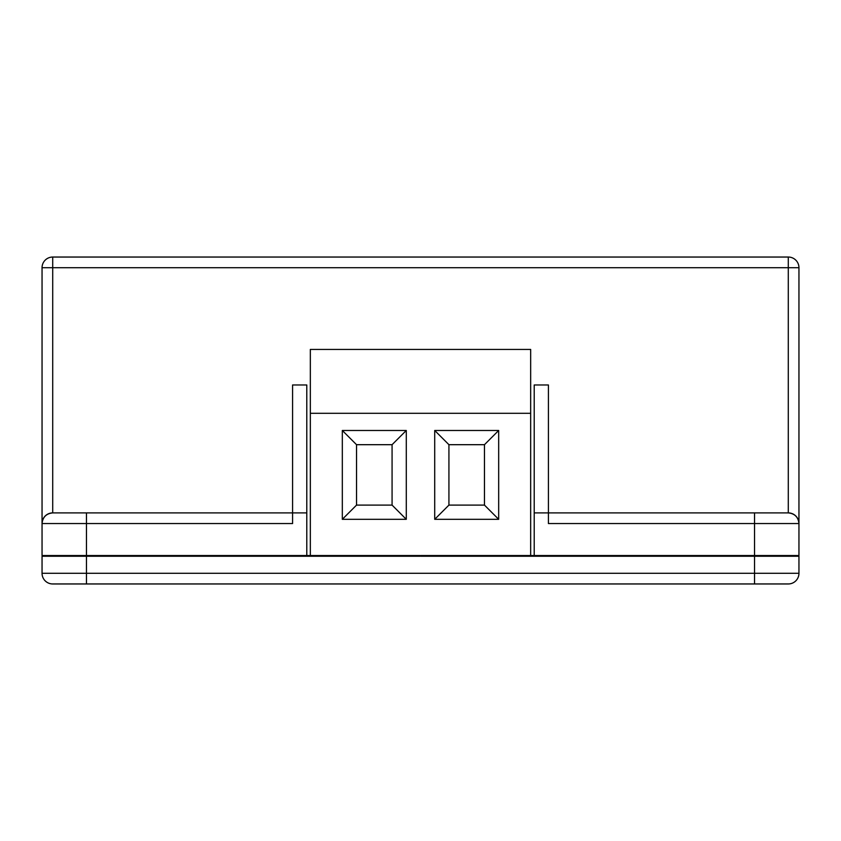 <?xml version="1.0" encoding="UTF-8"?>
<svg xmlns="http://www.w3.org/2000/svg" width="841" height="841" viewBox="0 0 841 841"><rect width="100%" height="100%" fill="white"/><g stroke="black" fill="none" stroke-linecap="round" stroke-linejoin="round"><path stroke-width="1.26" d="M754.535 556.248L420.857 556.248L420.857 555.533L420.143 556.248L42.05 556.248L42.05 573.299A10.66 10.66 0 0 0 52.71 583.959L86.465 583.959L86.465 573.299L798.95 573.299L798.95 556.248L754.535 556.248L754.535 583.959L86.465 583.959M86.465 555.533L306.786 555.533L306.786 512.894L292.573 512.894L292.573 523.554L86.465 523.554L86.465 555.533L42.05 555.533L42.05 267.701A10.66 10.66 0 0 1 52.71 257.041L788.29 257.041A10.66 10.66 0 0 1 798.95 267.701L798.95 555.533L420.857 555.533M534.214 512.894L548.427 512.894L548.427 384.968L534.214 384.968L534.214 555.533M86.465 512.894L86.465 523.554L42.05 523.554C42.723 517.12 46.287 513.567 52.71 512.894L292.573 512.894L292.573 384.968L306.786 384.968L306.786 512.894M754.535 512.894L788.29 512.894C794.713 513.567 798.277 517.12 798.95 523.554L754.535 523.554L754.535 512.894L548.427 512.894L548.427 523.554L754.535 523.554L754.535 555.533M788.29 583.959A10.66 10.66 0 0 0 798.95 573.299A10.66 10.66 0 0 1 788.29 583.959L754.535 583.959M420.143 555.533L306.786 555.533M42.05 573.299A10.66 10.66 0 0 0 52.71 583.959A10.66 10.66 0 0 1 42.05 573.299L86.465 573.299L86.465 556.248M788.29 512.894A10.66 10.66 0 0 1 798.95 523.554A10.66 10.66 0 0 0 788.29 512.894L788.29 267.701L52.71 267.701L52.71 512.894A10.66 10.66 0 0 0 42.05 523.554M310.34 413.299L530.66 413.299L530.66 349.425L310.34 349.425L310.34 555.533M498.681 430.476L434.713 430.476L434.713 519.317L498.681 519.317L498.681 430.476L484.469 444.689L448.926 444.689L448.926 505.105L484.469 505.105L484.469 444.689M406.287 430.476L342.319 430.476L342.319 519.317L406.287 519.317L406.287 430.476L392.074 444.689L356.531 444.689L356.531 505.105L392.074 505.105L392.074 444.689M530.66 413.299L530.66 555.533M392.074 505.105L406.287 519.317M356.531 505.105L342.319 519.317M356.531 444.689L342.319 430.476M484.469 505.105L498.681 519.317M448.926 505.105L434.713 519.317M448.926 444.689L434.713 430.476M788.29 257.041L788.29 267.701L798.95 267.701M42.05 267.701L52.71 267.701L52.71 257.041"/></g></svg>
